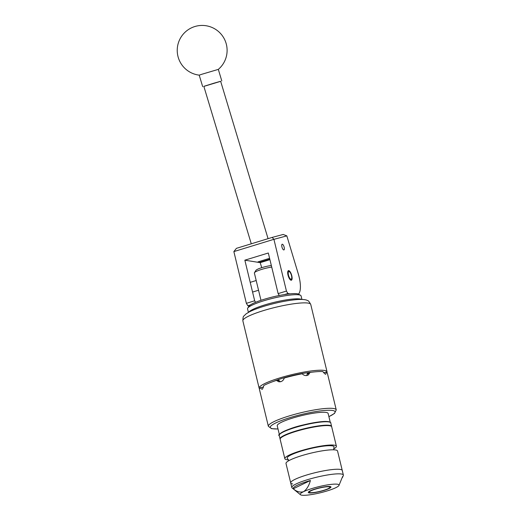 <?xml version="1.0" encoding="UTF-8"?>
<svg xmlns="http://www.w3.org/2000/svg" width="521" height="521" viewBox="0 0 521 521"><rect width="100%" height="100%" fill="white"/><g stroke="black" fill="none" stroke-linecap="round" stroke-linejoin="round"><path stroke-width="0.78" d="M284.173 247.26A2.983 1.042 73 0 0 282.174 244.225A2.983 1.042 73 0 0 281.92 246.902A2.983 1.042 73 0 0 283.919 249.93A2.983 1.042 73 0 0 284.173 247.26M288.738 270.614A5.015 1.745 73 0 0 288.432 270.627A5.015 1.745 73 0 0 288.113 275.531A5.015 1.745 73 0 0 291.063 280.239A5.015 1.745 73 0 0 291.369 280.22A5.015 1.745 73 0 0 291.688 275.322A5.015 1.745 73 0 0 288.738 270.614M289.976 293.844L287.898 293.512L284.427 294.573M250.204 305.046L247.84 305.768L246.374 303.326L233.864 251.591L273.89 239.315L272.183 237.407L283.19 234.457L286.83 235.876L273.922 239.341L286.439 291.07L287.898 293.512M249.123 305.97L247.84 305.768M298.481 294.111A19.954 6.955 73 0 0 298.286 273.89L286.83 235.876M279.276 295.505L278.142 293.61L268.315 253.004L244.85 260.181L254.678 300.786L255.59 302.31M261.718 267.677L260.207 262.649L244.85 260.181M260.207 262.649L269.93 259.673M246.374 303.326L254.678 300.786M278.142 293.61L286.439 291.07M233.883 251.558L236.417 248.348L272.183 237.407M269.806 259.171L259.165 262.434L269.832 259.276M259.165 262.434L258.064 261.848L269.598 258.299M268.068 238.664L220.65 81.276L213.897 83.204L203.841 86.343L251.278 243.802M201.972 74.223L218.319 69.384A24.943 24.943 0 0 0 194.704 26.578A24.943 24.943 0 0 0 199.211 75.141L201.972 74.223M203.854 86.395L220.67 81.328M248.791 312.183A27.535 4.35 -13.6 0 1 251.995 309.839A27.535 4.35 -13.6 0 1 279.328 301.177A27.535 4.35 -13.6 0 1 301.496 299.432M247.735 308.119L248.908 306.257A25.939 4.096 -13.6 0 1 251.975 303.977A25.939 4.096 -13.6 0 1 277.908 295.778A25.939 4.096 -13.6 0 1 298.683 294.215L300.578 295.335A27.535 4.35 166.4 0 0 278.527 297.003A27.535 4.35 166.4 0 0 250.998 305.703A27.535 4.35 166.4 0 0 247.735 308.119A27.535 4.35 166.4 0 0 247.553 308.881L248.406 312.392M301.933 299.438L301.086 295.928A27.535 4.35 166.4 0 0 300.578 295.335M290.92 279.23A3.992 1.394 73 0 0 291.571 278.787A3.992 1.394 73 0 0 291.324 274.99A3.992 1.394 73 0 0 289.402 271.702A3.992 1.394 73 0 0 289.064 271.565A3.992 1.394 73 0 0 288.484 275.153A3.992 1.394 73 0 0 290.92 279.23M288.061 270.913A4.989 1.739 -107 0 1 288.36 271.05L289.402 271.702M291.571 278.787L291.07 279.907A4.989 1.739 -107 0 1 290.9 280.194M288.79 460.707L287.585 458.63A24.122 3.81 -13.6 0 1 303.802 450.32A24.122 3.81 -13.6 0 1 332.242 445.846A24.122 3.81 -13.6 0 1 333.935 447.415L333.811 449.818M288.595 459.887A26.519 4.188 -13.6 0 1 286.85 459.73A26.519 4.188 -13.6 0 1 284.844 458.695A26.519 4.188 -13.6 0 1 305.026 449.571A26.519 4.188 -13.6 0 1 334.391 445.188A26.519 4.188 -13.6 0 1 336.397 446.223A26.519 4.188 -13.6 0 1 333.609 448.998M284.844 458.695L280.142 439.255A26.519 4.188 -13.6 0 1 300.324 430.131A26.519 4.188 -13.6 0 1 329.689 425.748A26.519 4.188 -13.6 0 1 331.695 426.784L336.397 446.223M292.711 483.957A26.519 4.188 -13.6 0 1 290.705 482.921A26.519 4.188 -13.6 0 1 310.887 473.797A26.519 4.188 -13.6 0 1 340.252 469.414A26.519 4.188 -13.6 0 1 342.258 470.45A26.519 4.188 166.4 0 0 330.9 469.721A26.519 4.188 166.4 0 0 303.938 475.875A26.519 4.188 166.4 0 0 290.705 482.921L286.003 463.482A26.519 4.188 -13.6 0 1 306.185 454.358A26.519 4.188 -13.6 0 1 335.55 449.975A26.519 4.188 -13.6 0 1 337.556 451.01L343.372 475.048A26.519 4.188 166.4 0 0 332.014 474.312A26.519 4.188 166.4 0 0 305.052 480.473A26.519 4.188 166.4 0 0 291.819 487.519A26.519 4.188 166.4 0 0 292.125 487.962L300.467 494.735A19.954 3.152 166.4 0 0 308.784 494.95A19.954 3.152 166.4 0 0 335.726 487.728L335.726 487.728A19.954 3.152 166.4 0 0 338.976 485.416A19.954 3.152 166.4 0 0 330.483 484.465A19.954 3.152 166.4 0 0 303.541 491.687A19.954 3.152 166.4 0 0 300.467 494.735M325.397 486.927A10.602 1.674 166.4 0 0 314.619 489.388A10.602 1.674 166.4 0 0 309.331 492.202A10.602 1.674 166.4 0 0 313.87 492.495A10.602 1.674 166.4 0 0 324.648 490.033A10.602 1.674 166.4 0 0 329.936 487.213A10.602 1.674 166.4 0 0 325.397 486.927M342.186 477.77A25.444 4.018 166.4 0 0 342.597 477.184L343.306 475.575A26.519 4.188 166.4 0 0 343.372 475.048M342.597 477.184A25.444 4.018 166.4 0 0 342.603 476.533L338.976 485.416M303.541 491.687L303.541 491.687C306.68 489.499 308.973 485.767 310.418 480.492A25.444 4.018 166.4 0 0 293.251 488.789C296.67 491.707 300.096 492.671 303.541 491.687L303.541 491.687M310.418 480.492L293.251 488.789M279.354 434.547L277.231 425.768A26.18 4.135 -13.6 0 1 297.152 416.767A26.18 4.135 -13.6 0 1 326.139 412.437A26.18 4.135 -13.6 0 1 328.119 413.459L330.242 422.238M282.656 431.974A26.18 4.135 -13.6 0 1 326.139 421.456M271.721 267.058A12.471 1.967 166.4 0 0 254.469 272.704L255.935 270.373A10.479 1.654 -13.6 0 1 271.343 265.502M254.469 272.704A12.471 1.967 166.4 0 0 254.385 273.05L260.982 300.317M330.099 486.51A11.67 1.843 166.4 0 0 316.319 488.678L314.176 489.33A11.67 1.843 166.4 0 0 308.504 492.703A11.67 1.843 166.4 0 0 309.168 492.912A11.67 1.843 166.4 0 0 321.197 491.218A11.67 1.843 166.4 0 0 330.9 487.285A11.67 1.843 166.4 0 0 330.099 486.51M273.225 381.502A28.316 4.474 -13.6 0 1 282.395 378.292A28.316 4.474 -13.6 0 1 311.454 372.255M276.397 380.408A34.92 5.516 166.4 0 0 263.802 385.507L262.551 389.076C261.855 389.461 261.203 388.966 260.591 387.578A34.92 5.516 166.4 0 0 259.471 389.519L268.361 426.295A34.92 5.516 -13.6 0 1 289.109 415.966A34.92 5.516 -13.6 0 1 336.247 409.871L327.351 373.101A34.92 5.516 166.4 0 0 326.113 372.079C326.263 373.57 325.996 374.286 325.312 374.228L322.805 371.545A34.92 5.516 166.4 0 0 310.054 372.45L308.341 374.944L306.81 375.53C305.046 375.765 303.496 375.179 302.167 373.772A34.92 5.516 166.4 0 0 284.238 378.012C283.691 379.861 282.545 381.085 280.819 381.685L278.891 381.828L276.397 380.408L278.683 380.779L278.364 379.594M259.562 388.809A34.92 5.516 -13.6 0 1 259.152 388.217A34.92 5.516 -13.6 0 1 279.901 377.894A34.92 5.516 -13.6 0 1 327.038 371.799A34.92 5.516 -13.6 0 1 326.941 372.508M307.494 372.697L307.507 372.964A27.737 4.383 -13.6 0 1 309.643 372.71M278.533 379.535A4.989 4.611 -80.9 0 0 280.461 381.776M306.641 375.556A4.989 4.487 57.1 0 0 307.279 372.723M323.613 372.841L326.113 372.079M307.761 373.909L310.054 372.45M260.591 387.578L263.613 387.07M307.839 373.876L307.507 372.964M279.217 435.426C276.358 435.556 285.443 428.835 303.691 424.849C315.153 422.147 323.411 421.072 328.464 421.632C330.294 422.179 331.063 422.622 330.77 422.954A26.519 4.188 166.4 0 0 328.764 421.919A26.519 4.188 166.4 0 0 299.399 426.302A26.519 4.188 166.4 0 0 279.217 435.426L280.051 438.871A26.519 4.188 -13.6 0 1 300.233 429.753A26.519 4.188 -13.6 0 1 329.598 425.364A26.519 4.188 -13.6 0 1 331.603 426.399L331.63 426.621M279.562 434.455A26.122 4.122 -13.6 0 1 300.806 425.585A26.122 4.122 -13.6 0 1 328.308 421.645M263.606 310.555A34.92 5.516 166.4 0 0 242.864 320.884C242.929 317.686 243.274 316.078 243.88 316.045L246.068 313.883L249.357 311.877C253.03 310.002 257.915 308.132 264.017 306.263C276.527 302.545 287.735 300.298 297.641 299.523C302.929 299.269 306.257 299.634 307.611 300.617C308.171 300.363 309.214 301.646 310.744 304.459A34.92 5.516 166.4 0 0 263.606 310.555M328.888 416.624A33.324 5.262 166.4 0 0 328.074 410.268A33.324 5.262 166.4 0 0 290.086 417.595A33.324 5.262 166.4 0 0 277.993 428.933M276.703 380.46A27.737 4.383 -13.6 0 1 278.475 379.835M221.796 80.931L218.319 69.384M202.695 86.688L199.211 75.141M252.568 292.066L258.546 290.236M250.217 282.349L256.195 280.519M290.705 482.921L291.819 487.519M330.77 422.954L331.603 426.399M328.901 416.67L334.515 413.433L336.247 409.871M259.152 388.217L242.864 320.884M327.038 371.799L310.744 304.459M278.006 428.985L271.552 428.679L268.361 426.295"/></g></svg>
